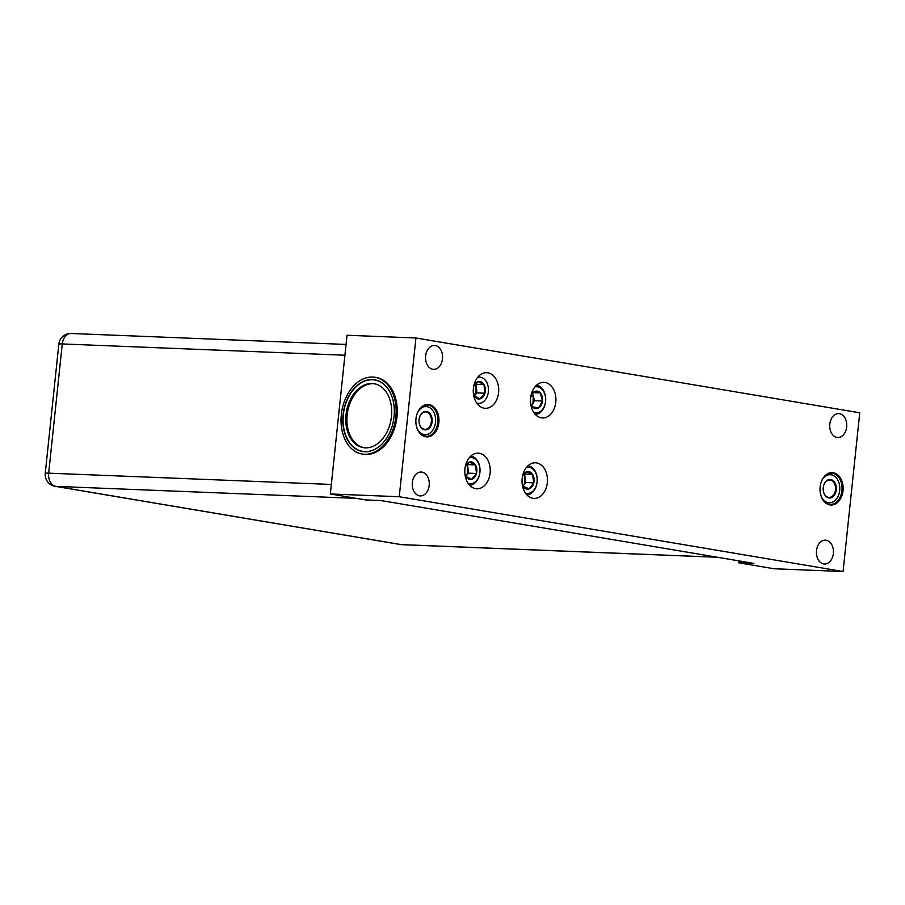 <?xml version="1.0" encoding="UTF-8"?>
<svg xmlns="http://www.w3.org/2000/svg" width="905" height="905" viewBox="0 0 905 905"><rect width="100%" height="100%" fill="white"/><g stroke="black" fill="none" stroke-linecap="round" stroke-linejoin="round"><path stroke-width="1.36" d="M533.882 412.635A13.134 9.355 92.3 0 0 534.844 412.884A13.134 9.355 92.3 0 0 545.557 401.571A13.134 9.355 92.3 0 0 537.774 386.854A13.134 9.355 92.3 0 0 534.912 386.955M536.461 385.304A14.582 10.396 -87.7 0 1 536.914 385.372A14.582 10.396 -87.7 0 1 545.658 400.564A14.582 10.396 -87.7 0 1 535.296 414.4M530.635 403.438L532.366 406.831A8.779 6.256 92.3 0 0 535.33 408.562A8.779 6.256 92.3 0 0 538.554 407.963L542.491 401.006L540.251 392.906L534.063 391.775A8.779 6.256 92.3 0 0 531.065 395.304M530.715 404.003A8.779 6.256 92.3 0 0 532.366 406.831L538.554 407.963A8.779 6.256 92.3 0 0 542.491 401.006A8.779 6.256 92.3 0 0 540.251 392.906A8.779 6.256 92.3 0 0 534.063 391.775L530.941 395.858M531.676 405.689L534.504 400.689L542.491 401.006M533.226 392.623L540.251 392.906M534.504 400.689L532.502 393.46M468.213 483.451A13.134 9.355 92.3 0 0 479.571 474.299A13.134 9.355 92.3 0 0 473.858 458.247A13.134 9.355 92.3 0 0 469.243 457.772M470.792 456.12A14.582 10.396 -87.7 0 1 473.191 456.821A14.582 10.396 -87.7 0 1 479.865 472.795A14.582 10.396 -87.7 0 1 469.627 485.227M464.989 474.39L465.837 476.494A8.779 6.256 92.3 0 0 468.496 479.005A8.779 6.256 92.3 0 0 471.72 479.277L476.516 473.473L475.442 464.876L469.559 462.093A8.779 6.256 92.3 0 0 465.396 466.12M465.046 474.82A8.779 6.256 92.3 0 0 465.837 476.494L471.72 479.277A8.779 6.256 92.3 0 0 476.516 473.473A8.779 6.256 92.3 0 0 475.442 464.876A8.779 6.256 92.3 0 0 469.559 462.093L465.306 466.528M465.815 476.437L468.53 473.157L476.516 473.473M468.53 473.157L467.455 464.559L475.442 464.876M525.432 493.089A13.134 9.355 92.3 0 0 536.823 483.734A13.134 9.355 92.3 0 0 530.783 467.761A13.134 9.355 92.3 0 0 526.45 467.41M528 465.758A14.582 10.396 -87.7 0 1 530.092 466.324A14.582 10.396 -87.7 0 1 537.106 482.195A14.582 10.396 -87.7 0 1 526.834 494.865M522.196 484.005L523.181 486.347A8.779 6.256 92.3 0 0 525.896 488.734A8.779 6.256 92.3 0 0 529.131 488.858L533.803 482.851L532.525 474.31L526.574 471.799A8.779 6.256 92.3 0 0 522.604 475.759M522.253 484.469A8.779 6.256 92.3 0 0 523.181 486.347L529.131 488.858A8.779 6.256 92.3 0 0 533.803 482.851A8.779 6.256 92.3 0 0 532.525 474.31A8.779 6.256 92.3 0 0 526.574 471.799L522.513 476.211M523.237 488.632L529.131 488.858M523.056 486.076L525.816 482.523L533.803 482.851M525.816 482.523L524.538 473.994L532.525 474.31M473.451 393.969L474.197 395.87A8.779 6.256 92.3 0 0 476.799 398.472A8.779 6.256 92.3 0 0 480.023 398.856L484.922 393.223L483.994 384.58L478.179 381.593A8.779 6.256 92.3 0 0 473.847 385.654M473.496 394.365A8.779 6.256 92.3 0 0 474.197 395.87L480.023 398.856A8.779 6.256 92.3 0 0 484.922 393.223A8.779 6.256 92.3 0 0 483.994 384.58A8.779 6.256 92.3 0 0 478.179 381.593L473.768 386.039M476.675 402.997A13.134 9.355 92.3 0 0 487.987 393.992A13.134 9.355 92.3 0 0 482.535 377.894A13.134 9.355 92.3 0 0 477.693 377.306M474.277 395.96L476.935 392.906L484.922 393.223M476.935 392.906L476.007 384.263L483.994 384.58M476.007 384.263L475.329 383.912M364.523 454.265A38.904 27.173 99.6 0 1 362.113 454.016A38.904 27.173 99.6 0 1 341.524 412.85A38.904 27.173 99.6 0 1 372.634 377.046A38.904 27.173 99.6 0 1 375.043 377.295A38.904 27.173 99.6 0 1 395.632 418.461A38.904 27.173 99.6 0 1 364.523 454.265M362.113 454.016L363.256 454.208A38.904 27.173 -80.4 0 0 365.665 454.457A38.904 27.173 -80.4 0 0 396.775 418.653A38.904 27.173 -80.4 0 0 376.186 377.487L375.043 377.295M372.374 379.568A36.358 25.397 99.6 0 1 374.625 379.795A36.358 25.397 99.6 0 1 393.867 418.28A36.358 25.397 99.6 0 1 364.783 451.742A36.358 25.397 99.6 0 1 362.532 451.505A36.358 25.397 99.6 0 1 343.289 413.031A36.358 25.397 99.6 0 1 372.374 379.568M846.661 426.968A11.935 8.507 92.3 0 0 838.709 413.608A11.935 8.507 92.3 0 0 829.806 424.117A11.935 8.507 92.3 0 0 837.759 437.477A11.935 8.507 92.3 0 0 846.661 426.968M843.019 490.748A16.211 11.55 92.3 0 0 833.267 472.727A16.211 11.55 92.3 0 0 820.145 486.89A16.211 11.55 92.3 0 0 829.896 504.9A16.211 11.55 92.3 0 0 843.019 490.748M842.261 490.668A15.668 11.165 92.3 0 0 831.831 473.145A15.668 11.165 92.3 0 0 820.145 486.935A15.668 11.165 92.3 0 0 830.575 504.458A15.668 11.165 92.3 0 0 842.261 490.668M823.245 487.648A9.242 6.584 -87.7 0 1 830.733 479.571A9.242 6.584 -87.7 0 1 836.288 489.843A9.242 6.584 -87.7 0 1 828.799 497.92A9.242 6.584 -87.7 0 1 823.245 487.648M835.53 489.763A8.699 6.199 92.3 0 0 829.738 480.035A8.699 6.199 92.3 0 0 823.245 487.693A8.699 6.199 92.3 0 0 829.037 497.422A8.699 6.199 92.3 0 0 835.53 489.763M438.846 422.624A16.211 11.55 92.3 0 0 429.106 404.614A16.211 11.55 92.3 0 0 415.972 418.766A16.211 11.55 92.3 0 0 425.723 436.787A16.211 11.55 92.3 0 0 438.846 422.624M438.088 422.545A15.668 11.165 92.3 0 0 427.658 405.033A15.668 11.165 92.3 0 0 415.972 418.823A15.668 11.165 92.3 0 0 426.402 436.334A15.668 11.165 92.3 0 0 438.088 422.545M419.072 419.524A9.242 6.584 -87.7 0 1 426.56 411.458A9.242 6.584 -87.7 0 1 432.115 421.73A9.242 6.584 -87.7 0 1 424.626 429.796A9.242 6.584 -87.7 0 1 419.072 419.524M431.357 421.651A8.699 6.199 92.3 0 0 425.565 411.922A8.699 6.199 92.3 0 0 419.072 419.581A8.699 6.199 92.3 0 0 424.864 429.298A8.699 6.199 92.3 0 0 431.357 421.651M429.185 485.397A11.935 8.507 92.3 0 0 421.232 472.048A11.935 8.507 92.3 0 0 412.329 482.557A11.935 8.507 92.3 0 0 420.282 495.906A11.935 8.507 92.3 0 0 429.185 485.397M442.488 358.844A11.935 8.507 92.3 0 0 434.536 345.495A11.935 8.507 92.3 0 0 425.633 356.004A11.935 8.507 92.3 0 0 433.586 369.353A11.935 8.507 92.3 0 0 442.488 358.844M833.358 553.509A11.935 8.507 92.3 0 0 825.405 540.161A11.935 8.507 92.3 0 0 816.502 550.67A11.935 8.507 92.3 0 0 824.455 564.019A11.935 8.507 92.3 0 0 833.358 553.509M547.321 482.727A17.829 12.715 92.3 0 0 535.455 462.794A17.829 12.715 92.3 0 0 522.162 478.485A17.829 12.715 92.3 0 0 534.029 498.417A17.829 12.715 92.3 0 0 547.321 482.727M524.142 484.684A17.829 12.715 92.3 0 0 524.606 481.822A17.829 12.715 92.3 0 0 524.165 473.903M490.114 473.077A17.829 12.715 92.3 0 0 478.247 453.145A17.829 12.715 92.3 0 0 464.944 468.835A17.829 12.715 92.3 0 0 476.822 488.779A17.829 12.715 92.3 0 0 490.114 473.077M466.912 475.125A17.829 12.715 92.3 0 0 467.399 472.172A17.829 12.715 92.3 0 0 466.969 464.333M498.576 392.623A17.829 12.715 92.3 0 0 486.698 372.69A17.829 12.715 92.3 0 0 473.406 388.381A17.829 12.715 92.3 0 0 485.272 408.313A17.829 12.715 92.3 0 0 498.576 392.623M475.351 394.727A17.829 12.715 92.3 0 0 475.86 391.718A17.829 12.715 92.3 0 0 475.453 383.98M555.783 402.261A17.829 12.715 92.3 0 0 543.916 382.329A17.829 12.715 92.3 0 0 530.613 398.019A17.829 12.715 92.3 0 0 542.491 417.963A17.829 12.715 92.3 0 0 555.783 402.261M532.649 403.958A17.829 12.715 92.3 0 0 533.068 401.356A17.829 12.715 92.3 0 0 532.898 394.885M843.064 571.519L399.241 496.721L415.927 337.995L859.75 412.793L843.064 571.519L774.16 568.77L738.774 562.808L738.966 560.896M738.774 562.808L753.91 563.408L380.881 500.533L365.733 499.933L330.336 493.972L347.022 335.246L415.927 337.995M399.241 496.721L330.336 493.972M363.923 447.726A32.422 22.636 99.6 0 1 358.278 445.384A32.422 22.636 99.6 0 1 348.47 407.884A32.422 22.636 99.6 0 1 374.693 383.822M357.124 445.192A32.422 22.636 99.6 0 1 347.43 407.295A32.422 22.636 99.6 0 1 374.116 383.709A32.422 22.636 99.6 0 1 380.338 386.164A32.422 22.636 99.6 0 1 390.032 424.06A32.422 22.636 99.6 0 1 363.346 447.647A32.422 22.636 99.6 0 1 357.124 445.192M382.838 443.122A36.2 25.283 99.6 0 1 355.778 448.642A36.2 25.283 99.6 0 1 346.604 401.356A36.2 25.283 99.6 0 1 381.695 382.713A36.2 25.283 99.6 0 1 391.051 394.376M344.918 355.224L62.264 343.945L48.678 473.168L331.343 484.447M400.542 544.527A11.889 11.889 0 0 0 402.046 544.686A11.889 8.473 -87.7 0 1 401.277 544.606A11.889 8.303 -80.4 0 1 400.542 544.527L55.092 486.302A11.889 11.889 0 0 1 45.25 473.349A11.889 0.758 -174 0 1 48.678 473.168A11.889 8.473 92.3 0 0 55.827 486.381L401.277 544.606L717.099 557.209M356.502 498.384L55.827 486.381A11.889 8.303 -80.4 0 1 55.092 486.302M58.836 344.115A11.889 11.889 0 0 1 71.133 333.481A11.889 8.473 -87.7 0 0 62.264 343.945A11.889 0.758 -174 0 0 58.836 344.115L45.25 473.349M533.09 396.401L530.862 396.311M475.487 394.105L473.462 394.026M831.672 473.145A15.668 11.165 -87.7 0 1 841.955 490.657A15.668 11.165 -87.7 0 1 830.428 504.447M821.638 497.275A14.05 10.012 92.3 0 0 832.136 502.286A14.05 10.012 92.3 0 0 839.682 490.42A14.05 10.012 92.3 0 0 834.048 475.894A14.05 10.012 92.3 0 0 822.34 479.593M427.511 405.021A15.668 11.165 -87.7 0 1 437.782 422.533A15.668 11.165 -87.7 0 1 426.255 436.334M417.465 429.151A14.05 10.012 92.3 0 0 427.963 434.174A14.05 10.012 92.3 0 0 435.509 422.296A14.05 10.012 92.3 0 0 429.875 407.77A14.05 10.012 92.3 0 0 418.178 411.481M402.046 544.686L717.484 557.265M71.133 333.481L346.049 344.443"/></g></svg>
